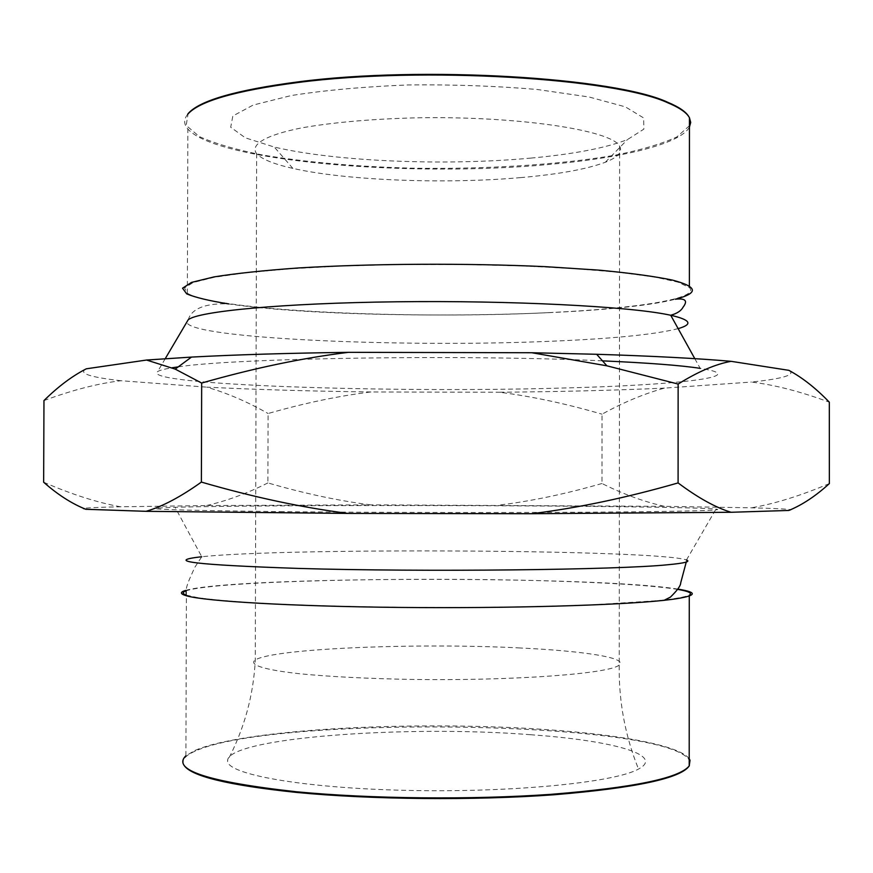 <?xml version="1.0" encoding="UTF-8"?>
<svg xmlns="http://www.w3.org/2000/svg" width="873" height="873" viewBox="0 0 873 873"><rect width="100%" height="100%" fill="white"/><g stroke="black" fill="none" stroke-linecap="round" stroke-linejoin="round"><path stroke-width="0.65" stroke-dasharray="4.37 3.27" d="M694.799 358.65L700.179 368.351C755.134 376.885 674.174 385.353 559.211 388.125C388.409 392.992 140.106 384.917 157.631 371.582C159.639 370.294 164.451 369.028 172.068 367.784M178.245 366.878C233.375 358.083 463.181 354.329 602.49 360.855M188.164 319.824C188.863 319.54 189.877 302.429 228.661 303.913C339.27 320.402 602.425 318.219 675.32 299.21M548.801 312.61C635.533 308.627 700.517 298.773 689.386 287.566L678.005 282.165L654.521 276.981L619.328 272.332L573.681 268.524L519.839 265.829L460.857 264.454L400.401 264.508L342.271 265.992L290.032 268.786L246.579 272.66L213.94 277.341L193.173 282.525L184.487 287.915L187.346 293.23C216.057 310.875 410.037 319.594 548.801 312.61M187.706 114.298C183.636 119.295 183.679 124.195 187.848 129.008C216.493 161.734 410.31 177.634 548.975 164.462C622.176 158.002 680.253 144.1 689.441 127.098M688.972 116.917L689.452 117.866M689.441 125.723L676.946 136.886C661.865 143.838 641.219 149.949 615.007 155.208C559.026 164.888 484.952 169.395 411.565 168.162C355.748 166.645 306.008 162.247 262.358 154.968C235.863 149.687 214.878 143.565 199.393 136.603L186.2 125.439L188.088 113.654M531.188 158.068C446.103 166.023 335.494 161.658 274.286 147.046L245.368 137.847L230.701 127.251L232.84 116L253.17 105.066L291.298 95.539C324.92 90.225 363.823 86.7 407.975 84.954C453.229 84.452 496.333 85.969 537.288 89.493L589.1 97.001L625.352 106.855L643.652 117.942L643.827 129.16L627.447 139.582C605.884 147.974 573.801 154.139 531.188 158.068M520.788 177.601C445.317 184.268 346.33 180.558 292.87 168.391C273.904 164.135 261.824 159.235 256.651 153.713C249.809 144.787 264.966 135.228 301.469 127.927C331.533 122.602 368.33 119.274 411.86 117.931C514.754 115.443 611.689 129.902 619.634 146.206C622.82 151.913 618.051 157.26 605.316 162.258C586.743 169.198 558.567 174.305 520.788 177.601M530.478 734.717C405.901 724.841 227.94 737.674 227.602 760.623C225.703 774.045 301.261 788.057 406.632 790.381C511.916 792.815 615.05 782.47 638.512 769.048C665.553 754.807 611.209 740.369 530.478 734.717M183.756 764.824C181.475 760.001 185.338 755.418 195.323 751.064C273.882 714.9 664.539 720.607 689.201 759.99M690.03 760.263L689.375 765.697M689.201 758.779C679.991 745.738 621.74 734.913 548.32 729.741C441.924 722.026 304.328 726.118 230.952 740.424C215.489 743.425 203.496 746.753 194.985 750.431L185.905 755.767L186.418 590.726L185.48 591.076M677.83 589.406C652.786 585.532 609.67 582.695 548.495 580.916C409.546 576.66 215.282 580.981 186.418 590.726M186.222 595.135L198.597 597.83C211.55 599.587 229.392 601.224 252.101 602.752C301.196 605.633 371.636 607.433 444.586 607.521C500.174 607.401 549.925 606.484 593.858 604.76L660.326 600.471C675.015 598.78 684.661 597.045 689.266 595.244M677.983 589.144C596.848 575.591 232.36 576.213 185.545 590.443M280.058 511.622C371.276 512.549 501.899 512.778 593.313 512.167C686.003 511.436 726.893 510.41 715.98 509.09C678.266 505.412 273.762 504.223 175.091 507.3C129.717 508.773 164.713 510.214 280.058 511.622M788.843 510.454C796.296 509.516 783.812 508.643 751.38 507.824L664.342 506.329L370.687 504.867L206.388 505.565L120.55 506.776C88.839 507.486 77.261 508.326 85.827 509.286M120.55 506.776C97.787 502.717 72.153 494.533 43.65 482.223M788.821 370.327C796.263 374.703 783.79 378.609 751.38 382.058C774.449 384.818 800.421 391.519 829.317 402.169M664.342 506.329C643.816 501.68 623.038 494.063 601.977 483.5L602.032 414.184C623.104 402.518 643.892 393.832 664.397 388.114L751.38 382.058M664.397 388.114C614.799 390.351 559.811 391.726 499.443 392.239C531.602 396.32 565.791 403.642 602.032 414.184M370.687 504.867C338.484 500.786 304.219 493.463 267.902 482.911L268.087 413.518C304.437 403.108 338.724 395.927 370.927 391.966L499.443 392.239M370.927 391.966C310.646 391.213 255.92 389.598 206.737 387.154C226.925 392.97 247.375 401.755 268.087 413.518M43.966 400.565C72.546 390.002 98.223 383.389 120.987 380.726L206.737 387.154M120.987 380.726C89.308 377.136 77.762 373.153 86.34 368.799M829.35 483.598C800.443 495.777 774.46 503.852 751.38 507.824M601.977 483.5C565.704 493.911 531.471 501.113 499.28 505.085M267.902 482.911C247.124 493.42 226.62 500.971 206.388 505.565M678.135 328.63C654.575 334.632 611.1 338.877 547.709 341.376C400.216 347.65 189.365 338.429 186.778 322.159M520.177 647.973C417.796 642.692 273.664 648.399 255.276 659.966C248.369 664.691 263.537 669.82 300.116 673.803C330.245 676.717 367.14 678.583 410.801 679.412C514.011 681.005 611.253 673.585 619.241 664.931C627.949 657.762 583.426 650.963 520.177 647.973M686.254 562.048L686.473 559.964C657.969 549.641 286.791 547.557 201.75 556.734L175.091 507.3M165.248 358.661L157.631 371.582M689.386 287.566L689.386 286.104M187.346 293.23L187.848 129.008M605.316 162.258L627.447 139.582M292.87 168.391L274.286 147.046M256.651 153.713L255.276 659.966C253.552 695.224 244.331 728.769 227.602 760.623M619.634 146.206L619.241 664.931C618.63 701.03 625.057 735.732 638.512 769.048M195.323 751.064L194.985 750.431M186.658 595.855C183.712 590.966 189.976 578.035 191.373 574.925L194.701 567.505L201.75 556.734M686.473 559.964L715.98 509.09"/><path stroke-width="1.31" d="M172.068 367.784L178.245 366.878M602.49 360.855C648.563 362.906 681.126 365.405 700.179 368.351M186.778 322.159L188.164 319.824C197.582 311.323 282.536 303.138 397.029 301.785C511.414 300.377 627.698 306.39 668.052 314.706L670.715 315.251C677.001 313.538 681.126 310.843 683.068 307.176C688.033 300.749 685.447 298.097 675.32 299.21C698.946 293.164 697.985 286.802 672.439 280.102C654.685 276.392 630.262 273.074 599.151 270.15L545.33 266.658C466.062 263.024 371.429 263.548 298.413 267.956C264.039 270.434 235.95 273.413 214.125 276.883L191.482 282.416L182.544 288.188L186.691 293.863C195.41 297.507 209.4 300.858 228.661 303.913M689.441 127.098L690.707 122.449L689.452 117.735C686.986 113.097 680.776 108.547 670.791 104.073L668.292 103.014C615.803 78.123 422.346 66.184 298.086 82.488C235.743 90.639 198.946 101.235 187.706 114.298L188.088 113.654C199.328 100.602 236.07 89.995 298.315 81.855C422.379 65.551 615.487 77.49 667.932 102.37C679.227 107.106 686.243 111.962 688.972 116.917M689.452 117.866L689.441 125.723M689.375 765.697C681.355 778.214 636.264 787.893 554.104 794.757C474.246 800.606 371.112 799.635 296.536 792.422C227.613 785.187 190.019 775.988 183.756 764.824M689.201 759.99L689.659 760.907M185.905 755.767C171.337 769.953 208.134 781.946 296.307 791.756C370.021 798.871 471.616 799.93 551.179 794.321C633.121 787.73 679.129 778.28 689.201 765.959L690.03 760.263L689.201 758.779M185.48 591.076C182.228 592.396 182.468 593.749 186.222 595.135M689.201 765.959L689.266 595.244C692.616 593.214 688.797 591.272 677.83 589.406M185.545 590.443C179.707 592.189 180.067 594 186.658 595.855C205.559 601.268 290.851 606.342 399.43 607.422C507.922 608.525 618.4 605.316 664.102 600.318L672.286 599.347C696.883 595.866 698.782 592.461 677.983 589.144M731.083 512.276L788.843 510.454C802.287 504.921 815.786 495.973 829.35 483.598L829.317 402.169C815.753 388.136 802.254 377.518 788.821 370.327L731.105 361.324C715.631 364.106 697.974 371.691 678.135 384.055L606.899 365.82L531.81 352.736L348.458 352.332C302.516 357.963 253.585 368.199 201.674 383.051L175.211 369.115L146.566 360.036L86.34 368.799C72.295 375.957 58.175 386.543 43.966 400.565L43.65 482.223C57.76 494.675 71.826 503.699 85.827 509.286L146.064 511.316L348.109 513.422L531.613 513.717L731.083 512.276C715.598 507.562 697.931 497.774 678.092 482.922L678.135 384.055M146.064 511.316C162.225 506.635 180.656 496.89 201.379 482.082L201.674 383.051M146.566 360.036L191.471 357.09C235.252 354.754 287.588 353.161 348.458 352.332M531.81 352.736L596.663 354.285C652.797 356.053 697.614 358.399 731.105 361.324M201.379 482.082C253.225 497.152 302.134 507.595 348.109 513.422M531.613 513.717C577.544 508.053 626.367 497.785 678.092 482.922M694.799 358.65L670.715 315.251C690.794 319.867 693.271 324.32 678.135 328.63M201.75 556.734C163.273 561.066 195.541 564.962 298.533 568.421C423.732 572.11 618.542 569.894 667.921 564.733C684.694 563.172 690.881 561.59 686.473 559.964M188.164 319.824L165.248 358.661M689.386 286.104L689.452 117.735M667.932 102.37L668.292 103.014M686.254 562.048L680.7 582.88C680.744 585.63 677.328 590.377 670.431 597.11L664.102 600.318M191.471 357.09L175.211 369.115M596.663 354.285L606.899 365.82"/></g></svg>
